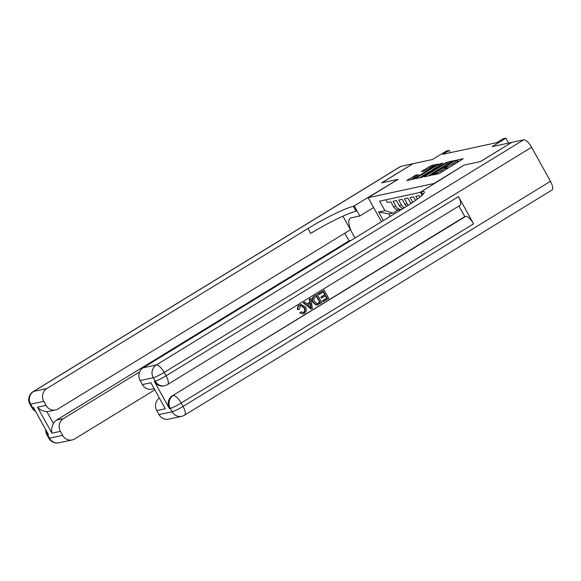 <?xml version="1.0" encoding="UTF-8"?>
<svg xmlns="http://www.w3.org/2000/svg" width="581" height="581" viewBox="0 0 581 581"><rect width="100%" height="100%" fill="white"/><g stroke="black" fill="none" stroke-linecap="round" stroke-linejoin="round"><path stroke-width="0.87" d="M433.15 174.554L432.678 174.997L438.604 173.719L440.383 172.847L462.469 159.317L463.137 158.686L457.211 159.964L455.41 161.01L456.259 160.85A4.917 0.566 -29 0 1 456.637 160.872A4.917 0.566 -29 0 1 454.117 162.869L452.279 164.002A4.917 0.566 -29 0 1 446.571 166.791L444.552 167.568L444 168.003L444.85 167.844A4.917 0.566 -29 0 1 445.228 167.858A4.917 0.566 -29 0 1 442.715 169.863L440.87 170.988A4.917 0.566 -29 0 1 435.162 173.777L433.15 174.554M415.553 175.251L406.787 180.546L413.483 179.137L415.27 178.265L438.132 164.111L431.436 165.52L422.169 170.974L421.385 171.606L424.319 171.003L429.809 167.858A4.111 0.472 -29 0 1 434.9 165.541A4.111 0.472 -29 0 1 432.794 167.212L418.262 176.123A4.111 0.472 -29 0 1 413.171 178.432A4.111 0.472 -29 0 1 415.277 176.762L418.487 174.656L415.553 175.251L416.105 176.254M511.614 142.432L492.158 146.63L505.906 138.205L503.059 138.815L496.813 142.65L442.845 154.285L449.098 150.45L446.259 151.067L432.511 159.492L413.055 163.682L381.811 182.826L398.145 179.304L368.151 197.685L434.058 183.494L464.037 165.098L480.371 161.583L511.643 142.483M424.914 176.181L424.246 176.813L430.826 175.397L432.605 174.525L455.475 160.371L448.779 161.779L446.992 162.651L424.914 176.181L425.154 176.617M422.155 177.263L415.575 178.687L416.243 178.055L438.321 164.525L443.042 163.05L433.303 169.165L432.511 169.79L434.501 169.391L446.934 162.201L422.155 177.263M422.089 195.02L421.472 195.151L421.719 195.586M419.99 197.053L419.199 195.637L415.793 196.378L417.311 199.116M415.502 200.43L413.519 196.865L410.113 197.598L412.742 202.341M410.905 203.568A6.268 5.817 77.8 0 1 410.593 203.06L407.84 198.092L404.434 198.825L407.187 203.793A6.268 5.817 -102.2 0 0 408.298 205.26M406.656 206.299A6.268 5.817 77.8 0 1 404.913 204.28L402.161 199.312L398.755 200.046L401.507 205.013A6.268 5.817 -102.2 0 0 404.391 207.7M403.054 208.521A6.268 5.817 77.8 0 1 399.234 205.507L396.482 200.539L393.068 201.273L395.828 206.24A6.268 5.817 -102.2 0 0 401.638 209.385M381.485 221.739L368.151 197.685M383.38 220.577L378.645 212.029L384.898 210.685L379.618 201.157L420.593 192.318M385.893 199.799L387.389 202.5L390.802 201.767L393.555 206.734A6.268 5.817 77.8 0 0 399.873 209.792L401.58 209.421M450.326 152.672L449.098 150.45M508.607 143.086L505.906 138.205M398.108 209.879L392.909 213.06L388.936 213.917L390.279 216.35M384.898 210.685L392.909 213.06M378.645 212.029L388.936 213.917M445.852 169.499A4.917 0.566 -29 0 0 445.983 169.224L445.228 167.858M449.331 167.364A4.917 0.566 -29 0 1 447.326 168.149L445.692 168.701M457.262 162.506A4.917 0.566 -29 0 0 457.392 162.23L456.637 160.872M459.854 160.915L457.102 161.714M430.877 174.351L428.277 175.949M431.93 174.474L452.555 161.99L453.107 161.554L452.214 161.721A4.917 0.566 -29 0 0 446.506 164.51L433.259 172.63A4.917 0.566 -29 0 0 430.739 174.634A4.917 0.566 -29 0 0 431.117 174.649L432.111 174.808M419.605 177.815L421.944 176.384M431.015 170.821L432.562 169.877M424.007 174.859A4.111 0.472 -29 0 0 421.9 176.53A4.111 0.472 -29 0 0 426.991 174.213L432.896 170.451L430.913 170.843L424.007 174.859M413.214 178.287L410.934 179.682M302.948 312.76L303.442 312.527C304.923 311.293 305.119 309.753 304.023 307.908L300.878 305.664M303.892 312.425C305.381 311.191 305.577 309.651 304.48 307.807L301.125 305.599L300.326 305.918L299.353 309.252L297.69 309.731C297.145 307.748 297.668 306.216 299.244 305.134L301.103 304.444L305.533 307.153C306.87 309.695 306.485 311.779 304.364 313.399L303.209 313.878L299.702 312.898L301.081 311.903L303.442 312.527M303.209 313.878L299.702 312.898M306.899 303.95L309.76 302.2L309.223 299.164L310.799 298.38L312.346 308.366L311.155 309.099L303.652 302.759L304.771 302.069L307.022 304.059L310.218 302.098L309.673 299.07L310.799 298.38M311.155 309.099L303.195 302.854L304.771 302.069M323.428 301.575L322.905 300.631L327.139 298.046L325.745 295.533L321.801 297.944L321.278 297L325.222 294.589L323.653 291.764L319.23 294.473L318.78 294.567L318.257 293.63L324.191 290.173L328.715 298.336L322.978 301.677L322.455 300.733L326.682 298.14L325.367 295.765M321.801 297.944L321.351 298.046L320.828 297.102L324.764 294.683L323.276 291.996M154.321 381.325L155.171 381.143A9.398 8.73 77.8 0 0 164.648 385.733L163.798 385.922A9.398 8.73 -102.2 0 1 154.321 381.325L169.405 408.545A9.398 8.73 -102.2 0 1 172.375 395.784L465.65 216.408A9.398 3.312 58.5 0 1 473.58 223.838L458.496 196.618A9.398 3.312 58.5 0 1 459.999 205.369L167.582 384.564A9.398 3.312 -121.5 0 0 166.079 375.813L458.496 196.618M458.939 206.015L464.8 216.59L172.375 395.784M317.386 304.938L315.977 305.025L312.948 302.41C311.496 299.803 311.888 297.719 314.132 296.157L317.27 294.414L321.794 302.578L317.059 305.025M480.538 161.547L464.096 165.091L421.327 191.686A39.159 4.503 151 0 1 424.333 191.846A39.159 4.503 151 0 1 404.282 207.766L143.108 367.817L156.26 364.984L523.655 139.839L511.781 142.396L480.538 161.547M420.361 191.89L422.176 195.165M165.287 408.748L150.878 382.756L165.287 408.748L156.768 410.585L158.991 414.594L172.143 411.762L170.255 408.363L169.405 408.545M156.768 410.585A9.398 8.73 -102.2 0 1 159.114 398.246M473.58 223.838L181.163 403.032L183.051 406.431A9.398 1.082 -29 0 1 172.143 411.762A9.398 8.73 77.8 0 0 181.621 416.352L168.468 419.192A9.398 8.73 -102.2 0 1 158.991 414.594M523.655 139.839A9.398 3.312 58.5 0 1 531.593 147.269L550.447 181.294A9.398 3.312 58.5 0 1 551.95 190.038L184.555 415.183A9.398 3.312 -121.5 0 0 183.051 406.431L550.447 181.294M153.856 388.747L151.837 389.183A9.398 8.73 -102.2 0 1 142.36 384.593L150.878 382.756M531.593 147.269L164.191 372.414L166.079 375.813A9.398 1.082 -29 0 1 155.171 381.143L153.282 377.744L140.137 380.577L142.36 384.593M140.137 380.577A9.398 8.73 -102.2 0 1 143.108 367.817M464.8 216.59L465.65 216.408M319.23 294.473L318.715 293.528L318.257 293.63M318.715 293.528L324.191 290.173M325.222 294.589L324.764 294.683M321.278 297L320.828 297.102M327.139 298.046L326.682 298.14M322.905 300.631L322.455 300.733M317.843 304.843L316.427 304.931L313.406 302.309C311.946 299.702 312.338 297.617 314.582 296.056L317.27 294.414M317.364 303.805L320.218 302.287L316.732 296.005L313.74 298.612L314.474 301.677L317.473 303.783M314.582 296.056L314.132 296.157M313.406 302.309L312.948 302.41M316.427 304.931L315.977 305.025M320.218 302.287L319.761 302.381L316.354 296.237M316.906 303.907L319.761 302.381M318.693 303.217L318.243 303.311M310.908 305.969L310.421 303.238L307.857 304.807L311.227 307.792L309.993 303.5M309.673 299.07L309.223 299.164M310.218 302.098L309.76 302.2M303.652 302.759L303.195 302.854M310.777 307.886L310.45 306.071M304.48 307.807L304.023 307.908M300.159 312.796L301.081 311.903M298.147 309.629C297.603 307.647 298.118 306.114 299.702 305.04L299.244 305.134M299.702 305.04L301.103 304.444M58.979 442.795A9.398 9.398 0 0 1 48.775 438.161A9.398 1.082 -29 0 0 49.501 438.205L62.646 435.365A9.398 8.73 77.8 0 0 72.131 439.962L58.979 442.795A9.398 8.73 -102.2 0 1 49.501 438.205L47.613 434.799L48.463 434.617L33.378 407.397L32.529 407.586L30.64 404.18A9.398 8.73 -102.2 0 1 33.611 391.42L46.763 388.587A9.398 8.73 77.8 0 0 43.793 401.348L30.64 404.18A9.398 1.082 151 0 1 29.922 404.144A9.398 9.398 0 0 1 33.226 391.572A9.398 3.312 -121.5 0 1 33.611 391.42L401.013 166.282L412.88 163.719L381.644 182.862L398.087 179.318L353.386 206.328A39.159 4.503 -29 0 0 307.937 228.536L46.763 388.587M373.612 207.533L359.821 215.987L350.931 217.904A17.619 6.217 -121.5 0 0 350.205 218.187A17.619 6.217 -121.5 0 0 355.056 237.934M359.821 215.987L354.352 206.124M55.493 409.954L48.681 411.421A9.398 8.73 -102.2 0 1 46.865 411.602L53.437 423.455C51.709 426.991 51.201 430.238 51.905 433.186L37.496 407.194L46.015 405.356A9.398 8.73 77.8 0 0 55.493 409.954A9.398 8.73 77.8 0 0 58.042 408.93L350.459 229.735L342.935 216.161M344.765 233.228L348.999 240.868L350.96 240.447M46.015 405.356L43.793 401.348M33.226 391.572L400.629 166.427A9.398 3.312 58.5 0 1 401.013 166.282M139.651 371.862L63.394 418.596A9.398 8.73 77.8 0 0 60.424 431.349L51.905 433.186M62.646 435.365L60.424 431.349M72.131 439.962A9.398 8.73 77.8 0 0 74.673 438.938L154.546 389.996M53.437 423.455A9.398 8.73 -102.2 0 1 56.582 420.063L63.394 418.596M348.999 240.868L56.582 420.063M353.386 206.328L356.102 211.23A39.159 4.503 -29 0 0 310.653 233.439L307.937 228.536M37.496 407.194C39.893 409.837 43.016 411.304 46.865 411.602M393.555 206.734L395.828 206.24M399.234 205.507L401.507 205.013M404.913 204.28L407.187 203.793M410.593 203.06L412.19 202.711M435.503 174.387L435.162 173.777M441.516 172.158L440.87 170.988M443.361 171.025L442.715 169.863M446.557 168.316L445.801 166.95M447.326 168.149L446.571 166.791M452.926 165.164L452.279 164.002M454.763 164.038L454.117 162.869M457.966 161.322L457.211 159.964M434.733 174.554L434.392 173.944M447.653 163.842L446.992 162.651M449.396 162.898L448.779 161.779M431.407 175.171L431.117 174.649M416.483 178.49L416.243 178.055M438.967 165.687L438.321 164.525M440.659 164.648L440.107 163.653M433.157 170.741L432.627 169.797M434.719 169.79L434.501 169.391M422.409 171.41L422.169 170.974M430.303 167.56L429.649 166.391M432.039 166.609L431.436 165.52M407.811 180.357L407.572 179.921M414.42 177.307L413.766 176.123M422.874 194.475L421.327 191.686M173.232 395.603A9.398 8.73 77.8 0 0 170.255 408.363A9.398 1.082 151 0 0 181.163 403.032A9.398 3.312 -121.5 0 0 173.232 395.603M156.26 364.984A9.398 8.73 77.8 0 0 153.282 377.744A9.398 1.082 151 0 0 164.191 372.414A9.398 3.312 -121.5 0 0 156.26 364.984M35.165 410.622A9.398 8.73 -102.2 0 1 32.529 407.586A9.398 1.082 -29 0 1 31.802 407.542A9.398 9.398 0 0 0 35.499 411.225M45.725 429.679A9.398 9.398 0 0 0 46.894 434.762A9.398 1.082 151 0 0 47.613 434.799A9.398 8.73 -102.2 0 1 46.4 430.891M431.117 175.302L430.739 174.634M433.085 170.785L432.511 169.79M422.285 177.227L421.9 176.53M413.549 179.115L413.171 178.432M435.184 166.057L434.9 165.541M181.621 416.352A9.398 9.398 0 0 0 184.555 415.183M164.648 385.733A9.398 9.398 0 0 0 167.582 384.564M31.802 407.542L29.922 404.144M48.775 438.161L46.894 434.762"/></g></svg>
